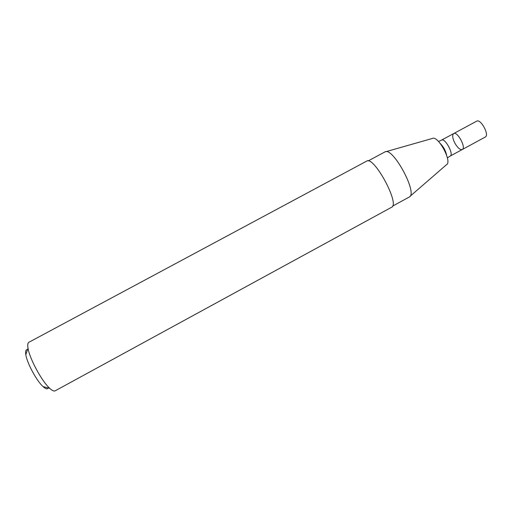 <?xml version="1.0" encoding="UTF-8"?>
<svg xmlns="http://www.w3.org/2000/svg" width="512" height="512" viewBox="0 0 512 512"><rect width="100%" height="100%" fill="white"/><g stroke="black" fill="none" stroke-linecap="round" stroke-linejoin="round"><path stroke-width="0.77" d="M453.658 133.574C457.363 131.027 466.438 147.814 462.285 149.517C460.243 150.042 457.856 148.064 455.117 143.584C452.512 138.515 452.026 135.181 453.658 133.574C457.363 131.027 466.438 147.814 462.285 149.517L485.267 137.043C489.754 135.162 480.71 118.438 476.678 121.165L441.536 140.115C445.062 137.664 454.157 154.477 450.176 156.083L462.285 149.517M385.818 151.712L432.218 138.502C437.85 134.669 452.717 162.15 446.426 164.762L409.978 196.371M384.774 152.013L384.813 151.987C392.55 146.003 418.438 193.862 409.197 197.062L409.158 197.088M366.662 161.126C373.798 155.411 400.301 204.41 391.616 207.251L55.117 390.854C53.984 391.437 52.179 390.592 49.715 388.314C41.869 381.357 29.555 358.592 28.019 348.218C27.462 344.909 27.744 342.938 28.858 342.304L366.662 161.126M27.52 349.69C25.83 349.485 25.261 351.142 25.811 354.669C27.008 363.046 36.749 381.05 43.104 386.637C45.754 389.024 47.456 389.459 48.205 387.93M440.314 143.533C443.533 146.835 445.645 150.733 446.643 155.238M438.515 141.485L441.536 140.115M447.379 157.862L450.176 156.083M392.595 206.118L409.197 197.062M368.147 160.928L384.813 151.987M43.104 386.637L49.715 388.314M25.811 354.669L28.019 348.218"/></g></svg>
